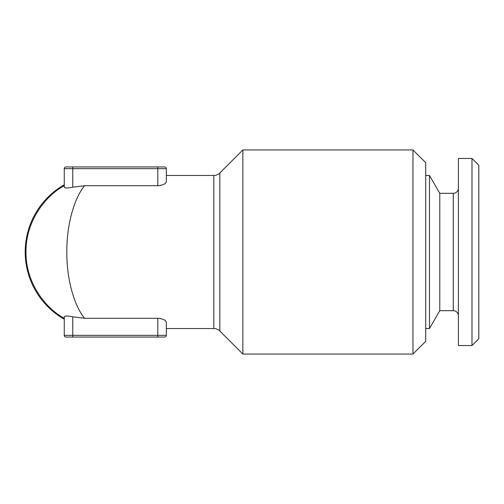 <?xml version="1.0" encoding="UTF-8"?>
<svg xmlns="http://www.w3.org/2000/svg" width="504" height="504" viewBox="0 0 504 504"><rect width="100%" height="100%" fill="white"/><g stroke="black" fill="none" stroke-linecap="round" stroke-linejoin="round"><path stroke-width="0.76" d="M478.8 338.751L471.996 345.555L458.388 345.555L458.388 158.445L471.996 158.445L478.8 165.249L478.8 338.751M453.285 310.685L453.285 193.316L439.784 193.316L439.784 310.685L453.285 310.685A5.103 5.103 0 0 1 458.388 315.788M453.285 193.316A5.103 5.103 0 0 0 458.388 188.213M439.784 193.316L429.471 175.455L425.716 175.455M439.784 310.685L429.471 328.545L429.471 175.455M429.471 328.545L425.716 328.545M64.26 184.798A77.332 77.332 0 0 0 64.26 319.202M412.959 354.054L425.716 341.303L425.716 162.697L412.959 149.946L242.859 149.946L242.859 354.054L412.959 354.054L412.959 149.946M213.822 328.545L213.822 175.455L166.32 175.455L166.32 168.651L166.32 181.484C165.98 183.79 163.145 185.201 157.815 185.711L84.672 185.711C75.732 195.924 66.629 221.691 66.811 252C66.629 282.309 75.732 308.076 84.672 318.289L157.815 318.289L157.815 337.05L72.765 337.05L72.765 316.827C67.612 315.743 64.777 315.743 64.26 316.827L64.26 335.349L166.32 335.349A1.701 1.701 0 0 1 164.619 337.05L157.815 337.05L164.619 337.05A1.701 1.701 0 0 0 166.32 335.349L166.32 328.545L213.822 328.545A8.505 8.505 0 0 1 219.838 331.034L242.859 354.054M213.822 175.455A8.505 8.505 0 0 0 219.838 172.966L242.859 149.946M157.815 318.289C163.151 318.805 165.986 320.216 166.32 322.516L166.32 335.349M84.672 185.711L72.765 187.173C67.612 188.257 64.777 188.257 64.26 187.173L64.26 168.651A1.701 1.701 0 0 1 65.961 166.95L72.765 166.95L65.961 166.95M64.26 318.289C45.102 308.076 25.591 282.309 25.994 252C25.591 221.691 45.102 195.924 64.26 185.711M72.765 316.827L84.672 318.289M166.32 168.651A1.701 1.701 0 0 0 164.619 166.95L157.815 166.95L157.815 168.651L72.765 168.651L72.765 166.95L164.619 166.95A1.701 1.701 0 0 1 166.32 168.651L157.815 168.651L157.815 185.711L161.217 185.308M72.765 337.05L65.961 337.05L72.765 337.05M64.26 335.349A1.701 1.701 0 0 0 65.961 337.05A1.701 1.701 0 0 1 64.26 335.349M471.996 345.555L471.996 158.445M219.838 172.966L219.838 331.034M72.765 187.173L72.765 168.651L64.26 168.651"/></g></svg>
